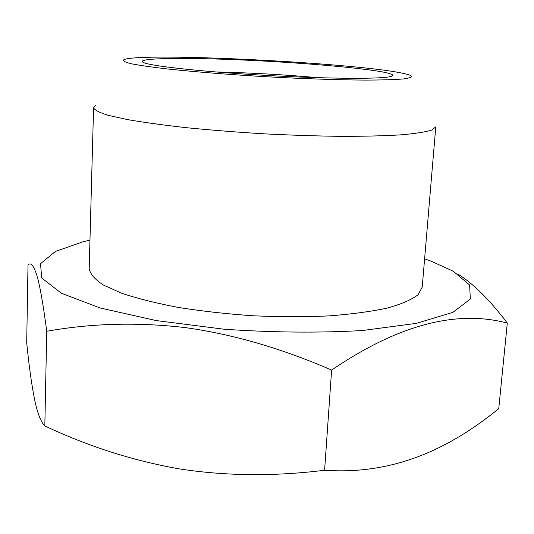 <?xml version="1.0" encoding="UTF-8"?>
<svg xmlns="http://www.w3.org/2000/svg" width="534" height="534" viewBox="0 0 534 534"><rect width="100%" height="100%" fill="white"/><g stroke="black" fill="none" stroke-linecap="round" stroke-linejoin="round"><path stroke-width="0.8" d="M324.605 470.254C390.761 474.92 446.825 450.99 498.756 408.637L507.3 323.083C460.468 310.661 403.17 321.401 331.621 370.089C282.052 348.535 233.458 334.397 185.852 327.676C137.992 322.042 91.628 323.244 46.745 331.274C43.167 303.973 39.836 285.223 36.753 275.017C33.615 265.431 30.705 262.074 28.008 264.951L26.7 342.741C28.929 365.196 31.519 383.933 34.476 398.945C37.407 413.116 40.858 422.107 44.823 425.918C88.157 446.371 132.899 460.675 179.064 468.839C225.548 476.061 274.062 476.535 324.605 470.254L331.621 370.089M457.965 274.122C473.344 283.641 489.785 299.961 507.3 323.083M89.966 240.126L83.211 241.722L55.423 251.434L40.531 263.716L41.699 277.98L61.357 293.219L100.198 307.998L156.162 320.567L223.96 329.204C272.68 332.555 318.798 333.002 362.306 330.539L416.326 323.364L452.865 312.363L470.314 299.08L469.633 284.989L453.339 271.279L431.138 261.173L424.61 258.836M44.823 425.918L46.745 331.274M401.848 73.085C351.639 62.598 141.523 52.132 123.935 59.641C122.419 60.783 124.822 62.151 131.15 63.733C139.835 65.422 152.35 67.211 168.684 69.093C195.604 71.93 230.241 74.66 266.94 76.783C303.652 78.765 338.376 79.913 365.443 80.093C381.883 80.04 394.519 79.659 403.344 78.952C409.805 78.084 412.348 76.996 410.966 75.688C409.491 74.873 406.447 74.006 401.848 73.085M384.814 72.397C361.178 67.604 294.354 62.098 235.701 59.701C177.001 57.265 130.957 58.299 144.627 62.972C155.1 66.603 207.192 72.117 267.013 75.454C326.835 78.805 379.22 79.132 390.027 76.689C394.98 75.568 393.244 74.133 384.814 72.397M318.591 77.71C284.295 74.66 249.932 72.737 215.509 71.943M95.292 105.538L93.577 107.748C94.558 110.104 99.538 112.661 108.529 115.404L127.626 119.616C144.06 122.453 163.758 125.163 186.713 127.726C211.11 130.136 236.789 132.172 263.749 133.814C290.73 135.182 316.482 136.03 340.992 136.35C364.088 136.357 383.966 135.87 400.613 134.875C415.025 133.633 425.411 132.038 431.759 130.096L435.771 126.878L422.214 287.165L417.928 294.861C411.494 299.794 401.167 304.22 386.956 308.138C370.589 311.636 351.152 314.232 328.624 315.914C304.76 316.982 279.743 316.949 253.577 315.801C227.444 314.025 202.58 311.269 178.983 307.544C156.789 303.365 137.759 298.619 121.885 293.32L103.469 285.069C94.818 279.422 90.059 273.915 89.191 268.542L93.577 107.748"/></g></svg>
